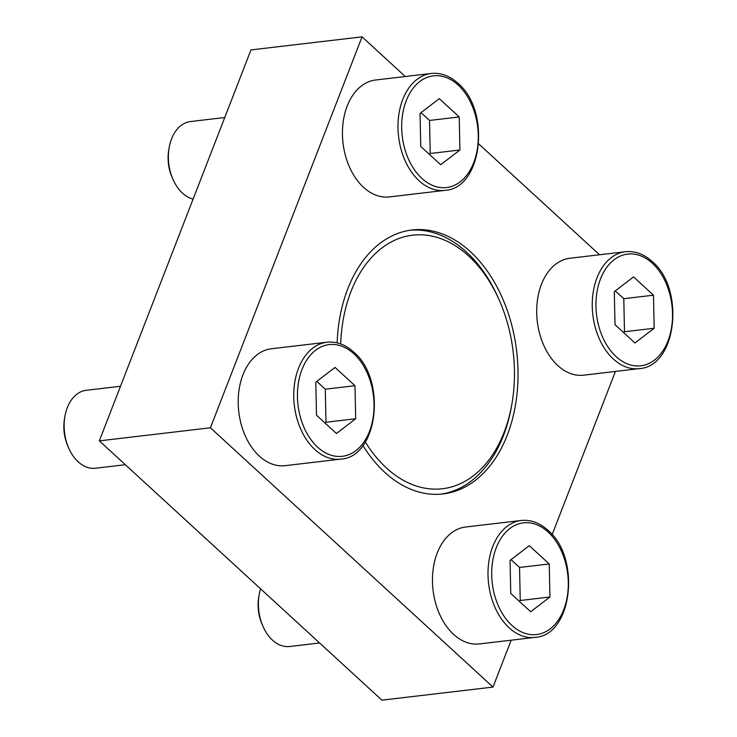 <?xml version="1.0" encoding="UTF-8"?>
<svg xmlns="http://www.w3.org/2000/svg" width="737" height="737" viewBox="0 0 737 737"><rect width="100%" height="100%" fill="white"/><g stroke="black" fill="none" stroke-linecap="round" stroke-linejoin="round"><path stroke-width="1.11" d="M444.945 190.376L389.403 196.917A58.859 39.761 -96.7 0 1 343.027 143.107A58.859 39.761 -96.7 0 1 375.64 80.001L431.191 73.47A58.859 39.761 -96.7 0 0 398.579 136.566A58.859 39.761 -96.7 0 0 444.945 190.376C482.634 188.442 491.035 110.541 457.953 83.299C449.662 75.8 440.744 72.521 431.191 73.47M534.961 637.385L479.418 643.926A58.859 39.761 -96.7 0 1 433.043 590.116A58.859 39.761 -96.7 0 1 465.655 527.01L521.206 520.479A58.859 39.761 -96.7 0 0 488.594 583.575A58.859 39.761 -96.7 0 0 534.961 637.385C572.649 635.441 581.051 557.55 547.959 530.308C539.677 522.809 530.76 519.53 521.206 520.479M362.926 445.489A132.89 89.776 83.3 0 0 384.732 472.297A132.89 89.776 83.3 0 0 443.057 493.937A132.89 89.776 83.3 0 0 516.877 395.124A132.89 89.776 83.3 0 0 470.326 251.63A132.89 89.776 83.3 0 0 412.001 229.99A132.89 89.776 83.3 0 0 337.15 342.852M599.549 254.772L478.709 143.89M405.286 76.519L362.06 36.85L210.423 427.782L492.998 687.077L511.183 640.186M552.133 534.62L615.432 371.43M639.209 368.629L583.658 375.17A58.859 39.761 -96.7 0 1 537.291 321.36A58.859 39.761 -96.7 0 1 569.904 258.254L625.446 251.722A58.859 39.761 -96.7 0 0 592.834 314.819A58.859 39.761 -96.7 0 0 639.209 368.629C676.898 366.694 685.29 288.793 652.208 261.552C643.917 254.053 634.999 250.773 625.446 251.722M340.706 459.133L285.155 465.664A58.859 39.761 -96.7 0 1 238.788 411.863A58.859 39.761 -96.7 0 1 271.4 348.758L326.952 342.226A58.859 39.761 -96.7 0 0 294.339 405.322A58.859 39.761 -96.7 0 0 340.706 459.133C378.394 457.189 386.796 379.297 353.705 352.056C345.423 344.557 336.505 341.277 326.952 342.226M410.085 230.239A132.89 89.776 -96.7 0 1 466.493 252.082A132.89 89.776 -96.7 0 1 499.179 299.95L500.036 301.958A127.658 86.238 -96.7 0 1 511.985 403.489A127.658 86.238 -96.7 0 1 450.473 487.221A127.658 86.238 -96.7 0 1 365.34 441.997M511.985 403.489L511.616 405.645A132.89 89.776 -96.7 0 1 441.141 494.131M362.06 36.85L250.967 49.923L99.329 440.864L381.904 700.15L492.998 687.077M210.423 427.782L99.329 440.864M340.697 343.921A127.658 86.238 -96.7 0 1 468.64 255.979A127.658 86.238 -96.7 0 1 500.036 301.958M319.591 642.977L289.696 646.496A39.236 26.514 -96.7 0 1 262.814 625.971L261.893 623.815A33.626 22.718 -96.7 0 1 258.751 597.071L259.148 594.759A39.236 26.514 -96.7 0 1 260.557 588.799M262.814 625.971A39.236 26.514 -96.7 0 1 259.148 594.759M510.059 560.406L510.759 593.451L530.704 611.747L549.94 596.998L549.231 563.962L529.295 545.666L510.059 560.406M614.299 291.649L615.008 324.695L634.944 342.991L654.18 328.251L653.479 295.205L633.534 276.909L614.299 291.649M193.122 199.064A39.236 26.514 -96.7 0 1 172.808 178.962L171.887 176.806A33.626 22.718 -96.7 0 1 168.736 150.062L169.132 147.75A39.236 26.514 -96.7 0 1 190.505 121.55L224.748 117.515M172.808 178.962A39.236 26.514 -96.7 0 1 169.132 147.75M420.044 113.397L420.744 146.442L440.689 164.738L459.925 149.998L459.225 116.953L439.28 98.657L420.044 113.397M125.336 464.725L95.432 468.244A39.236 26.514 -96.7 0 1 68.559 447.718L67.638 445.553A33.626 22.718 -96.7 0 1 64.497 418.819L64.893 416.506A39.236 26.514 -96.7 0 1 86.266 390.297L120.509 386.271M68.559 447.718A39.236 26.514 -96.7 0 1 64.893 416.506M315.805 382.153L316.505 415.198L336.44 433.494L355.685 418.745L354.976 385.709L335.04 367.413L315.805 382.153M519.263 601.254L520.248 600.498L519.548 567.453L511.045 559.65M519.548 567.453L549.231 563.962M520.248 600.498L549.94 596.998M325.008 423.001L325.994 422.246L325.293 389.2L316.79 381.397M325.293 389.2L354.976 385.709M325.994 422.246L355.685 418.745M429.247 154.245L430.233 153.489L429.533 120.453L421.03 112.65M429.533 120.453L459.225 116.953M430.233 153.489L459.925 149.998M623.511 332.498L624.497 331.742L623.788 298.706L615.284 290.903M623.788 298.706L653.479 295.205M624.497 331.742L654.18 328.251M548.107 532.013A56.242 37.992 -96.7 0 1 550.171 628.873A56.242 37.992 -96.7 0 1 491.717 575.228A56.242 37.992 -96.7 0 1 548.107 532.013M652.356 263.256A56.242 37.992 -96.7 0 1 654.419 360.117A56.242 37.992 -96.7 0 1 595.957 306.472A56.242 37.992 -96.7 0 1 652.356 263.256M458.101 85.004A56.242 37.992 -96.7 0 1 460.155 181.864A56.242 37.992 -96.7 0 1 401.702 128.22A56.242 37.992 -96.7 0 1 458.101 85.004M353.852 353.76A56.242 37.992 -96.7 0 1 355.916 450.62A56.242 37.992 -96.7 0 1 297.453 396.976A56.242 37.992 -96.7 0 1 353.852 353.76"/></g></svg>
